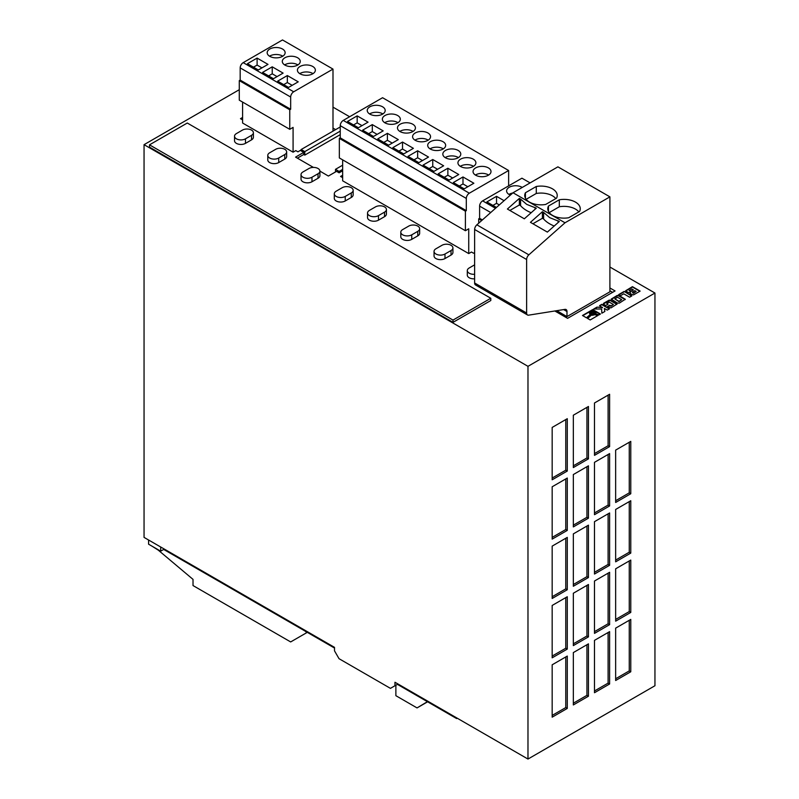 <?xml version="1.0" encoding="UTF-8"?>
<svg xmlns="http://www.w3.org/2000/svg" width="799" height="799" viewBox="0 0 799 799"><rect width="100%" height="100%" fill="white"/><g stroke="black" fill="none" stroke-linecap="round" stroke-linejoin="round"><path stroke-width="1.2" d="M522.226 187.435A8.979 5.184 0 0 0 521.937 187.256A8.979 5.184 0 0 0 512.149 186.137A8.979 5.184 0 0 0 506.606 190.921A8.979 5.184 0 0 0 509.243 194.586A8.979 5.184 0 0 0 510.341 195.136M512.758 192.988A8.979 5.184 0 0 0 508.953 194.417M427.914 132.974A8.979 5.184 0 0 0 418.137 131.855A8.979 5.184 0 0 0 412.594 136.639A8.979 5.184 0 0 0 415.22 140.304A8.979 5.184 0 0 0 425.008 141.433A8.979 5.184 0 0 0 430.551 136.639A8.979 5.184 0 0 0 427.914 132.974M428.204 140.135A8.979 5.184 0 0 0 427.914 139.965A8.979 5.184 0 0 0 414.931 140.135M412.803 124.254A8.979 5.184 0 0 0 403.016 123.126A8.979 5.184 0 0 0 397.473 127.92A8.979 5.184 0 0 0 400.109 131.585A8.979 5.184 0 0 0 409.887 132.704A8.979 5.184 0 0 0 415.43 127.92A8.979 5.184 0 0 0 412.803 124.254M413.093 131.406A8.979 5.184 0 0 0 412.803 131.236A8.979 5.184 0 0 0 399.82 131.406M397.682 115.525A8.979 5.184 0 0 0 387.905 114.397A8.979 5.184 0 0 0 382.361 119.191A8.979 5.184 0 0 0 384.988 122.856A8.979 5.184 0 0 0 394.776 123.975A8.979 5.184 0 0 0 400.319 119.191A8.979 5.184 0 0 0 397.682 115.525M397.972 122.676A8.979 5.184 0 0 0 397.682 122.507A8.979 5.184 0 0 0 384.699 122.676M382.571 106.796A8.979 5.184 0 0 0 372.783 105.678A8.979 5.184 0 0 0 367.24 110.462A8.979 5.184 0 0 0 369.877 114.127A8.979 5.184 0 0 0 379.655 115.256A8.979 5.184 0 0 0 385.198 110.462A8.979 5.184 0 0 0 382.571 106.796M382.861 113.957A8.979 5.184 0 0 0 382.571 113.778A8.979 5.184 0 0 0 369.587 113.957M443.036 141.703A8.979 5.184 0 0 0 433.248 140.584A8.979 5.184 0 0 0 427.705 145.368A8.979 5.184 0 0 0 430.331 149.033A8.979 5.184 0 0 0 440.119 150.162A8.979 5.184 0 0 0 445.662 145.368A8.979 5.184 0 0 0 443.036 141.703M443.325 148.864A8.979 5.184 0 0 0 443.036 148.684A8.979 5.184 0 0 0 430.052 148.864M458.147 150.432A8.979 5.184 0 0 0 448.369 149.313A8.979 5.184 0 0 0 442.826 154.097A8.979 5.184 0 0 0 445.452 157.763A8.979 5.184 0 0 0 455.24 158.891A8.979 5.184 0 0 0 460.773 154.097A8.979 5.184 0 0 0 458.147 150.432M458.436 157.593A8.979 5.184 0 0 0 458.147 157.413A8.979 5.184 0 0 0 445.163 157.593M473.268 159.161A8.979 5.184 0 0 0 463.48 158.032A8.979 5.184 0 0 0 457.937 162.826A8.979 5.184 0 0 0 460.564 166.492A8.979 5.184 0 0 0 470.351 167.61A8.979 5.184 0 0 0 475.894 162.826A8.979 5.184 0 0 0 473.268 159.161M473.547 166.312A8.979 5.184 0 0 0 473.268 166.142A8.979 5.184 0 0 0 460.274 166.312M488.379 167.89A8.979 5.184 0 0 0 478.591 166.761A8.979 5.184 0 0 0 473.048 171.555A8.979 5.184 0 0 0 475.685 175.221A8.979 5.184 0 0 0 485.462 176.339A8.979 5.184 0 0 0 491.005 171.555A8.979 5.184 0 0 0 488.379 167.89M488.668 175.041A8.979 5.184 0 0 0 488.379 174.871A8.979 5.184 0 0 0 475.395 175.041M312.739 66.477A8.979 5.184 0 0 0 302.951 65.358A8.979 5.184 0 0 0 297.408 70.142A8.979 5.184 0 0 0 300.044 73.808A8.979 5.184 0 0 0 309.822 74.936A8.979 5.184 0 0 0 315.365 70.142A8.979 5.184 0 0 0 312.739 66.477M313.028 73.638A8.979 5.184 0 0 0 312.739 73.458A8.979 5.184 0 0 0 299.755 73.638M282.506 49.029A8.979 5.184 0 0 0 272.719 47.9A8.979 5.184 0 0 0 267.176 52.694A8.979 5.184 0 0 0 269.812 56.359A8.979 5.184 0 0 0 279.59 57.478A8.979 5.184 0 0 0 285.133 52.694A8.979 5.184 0 0 0 282.506 49.029M282.796 56.18A8.979 5.184 0 0 0 282.506 56.01A8.979 5.184 0 0 0 269.523 56.18M297.618 57.758A8.979 5.184 0 0 0 287.84 56.629A8.979 5.184 0 0 0 282.297 61.413A8.979 5.184 0 0 0 284.923 65.079A8.979 5.184 0 0 0 294.711 66.207A8.979 5.184 0 0 0 300.254 61.413A8.979 5.184 0 0 0 297.618 57.758M297.907 64.909A8.979 5.184 0 0 0 297.618 64.739A8.979 5.184 0 0 0 284.634 64.909M552.528 215.39A16.25 9.378 0 0 0 568.718 217.737L579.565 211.475A16.25 9.378 0 0 0 580.264 208.759A16.25 9.378 0 0 0 559.31 199.78L548.464 206.042A16.25 9.378 0 0 0 547.774 208.759A16.25 9.378 0 0 0 552.528 215.39M529.497 202.097A16.25 9.378 0 0 0 545.687 204.444L556.533 198.182A16.25 9.378 0 0 0 557.223 195.465A16.25 9.378 0 0 0 536.279 186.487L525.432 192.749A16.25 9.378 0 0 0 524.733 195.465A16.25 9.378 0 0 0 529.497 202.097M531.185 212.724A32.489 18.757 180 0 1 526.651 210.537A32.489 18.757 180 0 1 520.578 205.673L520.578 199.111L519.37 198.412L507.395 209.028L524.324 218.806L536.299 208.189L526.651 204.344L520.578 199.111M554.226 226.017A32.489 18.757 180 0 1 549.692 223.84A32.489 18.757 180 0 1 543.61 218.976L543.61 212.414L542.401 211.715L530.426 222.332L547.365 232.1L559.33 221.483L549.692 217.648L543.61 212.414M594.106 312.169A2.047 1.179 0 0 0 591.869 311.91A2.047 1.179 0 0 0 590.611 312.998A2.047 1.179 0 0 0 591.21 313.837A2.047 1.179 0 0 0 593.437 314.097A2.047 1.179 0 0 0 594.706 312.998A2.047 1.179 0 0 0 594.106 312.169M594.686 313.178A2.047 1.179 0 0 0 594.106 312.509A2.047 1.179 0 0 0 592.009 312.229A2.047 1.179 0 0 0 590.631 313.178M251.515 130.097A6.412 3.705 0 0 0 242.447 130.097L236.404 133.593A6.412 3.705 0 0 0 234.526 136.21A6.412 3.705 0 0 0 238.482 139.625A6.412 3.705 0 0 0 245.473 138.826L251.515 135.331A6.412 3.705 0 0 0 253.393 132.714A6.412 3.705 0 0 0 251.515 130.097M284.774 149.303A6.412 3.705 0 0 0 275.705 149.303L269.663 152.789A6.412 3.705 0 0 0 267.775 155.405A6.412 3.705 0 0 0 271.74 158.831A6.412 3.705 0 0 0 278.731 158.022L284.774 154.537A6.412 3.705 0 0 0 286.651 151.92A6.412 3.705 0 0 0 284.774 149.303M318.032 168.499A6.412 3.705 0 0 0 308.953 168.499L302.911 171.985A6.412 3.705 0 0 0 301.033 174.601A6.412 3.705 0 0 0 304.988 178.027A6.412 3.705 0 0 0 311.98 177.228L318.032 173.733A6.412 3.705 0 0 0 319.91 171.116A6.412 3.705 0 0 0 318.032 168.499M351.28 187.695A6.412 3.705 0 0 0 342.212 187.695L336.169 191.191A6.412 3.705 0 0 0 334.292 193.807A6.412 3.705 0 0 0 338.247 197.223A6.412 3.705 0 0 0 345.238 196.424L351.28 192.929A6.412 3.705 0 0 0 353.158 190.312A6.412 3.705 0 0 0 351.28 187.695M384.539 206.891A6.412 3.705 0 0 0 375.47 206.891L369.418 210.387A6.412 3.705 0 0 0 367.54 213.003A6.412 3.705 0 0 0 371.505 216.429A6.412 3.705 0 0 0 378.486 215.62L384.539 212.135A6.412 3.705 0 0 0 386.416 209.518A6.412 3.705 0 0 0 384.539 206.891M417.787 226.097A6.412 3.705 0 0 0 408.718 226.097L402.676 229.583A6.412 3.705 0 0 0 400.798 232.199A6.412 3.705 0 0 0 404.753 235.625A6.412 3.705 0 0 0 411.745 234.826L417.787 231.33A6.412 3.705 0 0 0 419.665 228.714A6.412 3.705 0 0 0 417.787 226.097M451.045 245.293A6.412 3.705 0 0 0 441.977 245.293L435.924 248.789A6.412 3.705 0 0 0 434.047 251.405A6.412 3.705 0 0 0 438.012 254.821A6.412 3.705 0 0 0 444.993 254.022L451.045 250.526A6.412 3.705 0 0 0 452.923 247.91A6.412 3.705 0 0 0 451.045 245.293M595.854 312.499L595.724 313.717L598.91 314.916L600.458 314.017L592.738 309.563L582.481 315.495L586.486 317.812L590.351 314.377L589.342 312.908L590.311 311.65L593.517 311.151L595.854 312.499M602.466 307.335L596.933 307.146L593.707 309.013L601.617 309.013L601.867 313.208L604.863 311.47L604.394 308.444L607.25 310.102L609.527 308.784L601.817 304.329L599.54 305.647L602.466 307.685L596.933 307.146M630.431 293.842L633.457 294.921L640.139 291.106L632.428 286.661L625.647 290.756L628.264 292.594L630.301 292.434L630.431 293.842M631.879 295.88L624.159 291.425L618.676 294.591L620.543 295.67L623.749 293.822L629.592 297.198L631.879 295.88M617.477 303.081L619.345 303.111L625.287 299.265L619.035 295.49L617.178 295.46L611.225 299.086L617.477 303.081M592.538 314.916L591.41 314.776L587.405 318.342L590.191 319.95L598.002 315.435L595.045 314.327L592.159 314.896M607.48 306.516L611.025 307.875L616.948 304.079L610.706 300.304L609.208 300.114L603.674 303.25L603.415 304.129L605.752 305.518L608.039 304.199L606.821 303.49L609.238 302.092L613.402 304.499L610.975 305.897L609.767 305.198L607.48 306.516M453.013 322.357L490.796 300.534L490.796 298.267L187.276 123.026L149.493 144.849L149.493 147.116L453.013 322.357L453.013 320.079L490.796 298.267M474.626 264.839L469.183 267.985A6.412 3.705 0 0 0 467.305 270.601L467.305 275.136A6.412 3.705 0 0 0 474.626 278.801M434.047 251.405L434.047 255.94A6.412 3.705 0 0 0 438.012 259.365A6.412 3.705 0 0 0 444.993 258.556L451.045 255.071A6.412 3.705 0 0 0 452.923 252.454L452.923 247.91M400.798 232.199L400.798 236.744A6.412 3.705 0 0 0 404.753 240.159A6.412 3.705 0 0 0 411.745 239.36L417.787 235.865A6.412 3.705 0 0 0 419.665 233.248L419.665 228.714M367.54 213.003L367.54 217.538A6.412 3.705 0 0 0 371.505 220.963A6.412 3.705 0 0 0 378.486 220.164L384.539 216.669A6.412 3.705 0 0 0 386.416 214.052L386.416 209.518M334.292 193.807L334.292 198.342A6.412 3.705 0 0 0 338.247 201.767A6.412 3.705 0 0 0 345.238 200.958L351.28 197.473A6.412 3.705 0 0 0 353.158 194.856L353.158 190.312M301.033 174.601L301.033 179.146A6.412 3.705 0 0 0 304.988 182.562A6.412 3.705 0 0 0 311.98 181.763L318.032 178.267A6.412 3.705 0 0 0 319.91 175.65L319.91 171.116L328.379 176.05L336.549 171.336L339.116 172.814L342.661 170.766M267.775 155.405L267.775 159.95A6.412 3.705 0 0 0 271.74 163.366A6.412 3.705 0 0 0 278.731 162.567L284.774 159.071A6.412 3.705 0 0 0 286.651 156.454L286.651 151.92M234.526 136.21L234.526 140.744A6.412 3.705 0 0 0 238.482 144.17A6.412 3.705 0 0 0 245.473 143.361L251.515 139.875A6.412 3.705 0 0 0 253.393 137.258L253.393 132.714M332.993 107.146L349.622 116.744M144.05 144.669L527.979 366.332L654.95 293.033L654.95 685.742L527.979 759.05L394.966 682.256L394.966 685.742L390.431 688.358L339.036 658.696L334.501 650.835L334.501 647.35L144.05 537.387L144.05 144.669L239.281 89.698M609.907 267.026L654.95 293.033M313.428 167.41L295.58 157.113L303.74 152.399L301.173 150.911L301.173 149.513L304.799 151.61L304.799 155.106L340.244 134.641M554.846 310.981L567.58 318.342L615.05 290.936L609.907 287.97M342.661 159.86L342.661 180.804L468.733 253.583L471.45 252.015L473.567 253.233L474.626 252.624M342.661 175.221L340.554 176.439L342.661 177.658M242.596 102.082L242.596 123.026L293.083 152.18L295.81 150.612L297.927 151.83L301.173 149.952M242.596 117.443L240.489 118.671L242.596 119.89M335.64 129.618L332.993 128.09M566.98 316.594L566.98 311.5A4.275 2.467 -60 0 0 566.091 309.543A4.275 2.467 -60 0 0 564.983 309.373L528.618 315.156A4.275 2.467 -60 0 1 527.51 314.976A4.275 2.467 -60 0 1 526.621 313.018L526.621 259.505A4.275 2.467 -60 0 1 528.858 254.831L565.013 222.781L609.907 196.854L609.907 291.805L566.98 316.594L556.743 310.681M612.633 292.334L609.907 290.756M297.398 158.152L303.74 154.487L304.799 155.106M630.771 493.752L630.771 441.388L615.649 450.117L615.649 502.481L630.771 493.752L629.252 492.873L629.252 442.256M609.607 624.658L609.607 572.294L594.486 581.023L594.486 633.377L609.607 624.658L608.099 623.779L608.099 573.163M609.607 565.312L609.607 512.948L594.486 521.677L594.486 574.042L609.607 565.312L608.099 564.444L608.099 513.827M588.444 577.527L588.444 525.163L573.332 533.892L573.332 586.256L588.444 577.527L586.935 576.658L586.935 526.042M609.607 683.994L609.607 631.639L594.486 640.359L594.486 692.723L609.607 683.994L608.099 683.125L608.099 632.508M588.444 696.219L588.444 643.854L573.332 652.583L573.332 704.948L588.444 696.219L586.935 695.34L586.935 644.723M588.444 636.873L588.444 584.508L573.332 593.238L573.332 645.602L588.444 636.873L586.935 636.004L586.935 585.387M630.771 612.434L630.771 560.079L615.649 568.798L615.649 621.163L630.771 612.434L629.252 611.565L629.252 560.948M552.169 479.79L567.28 471.06L567.28 418.696L552.169 427.425L552.169 479.79M552.169 539.125L567.28 530.406L567.28 478.042L552.169 486.771L552.169 539.125M588.444 518.181L588.444 465.827L573.332 474.546L573.332 526.911L588.444 518.181L586.935 517.313L586.935 466.696M552.169 598.471L567.28 589.742L567.28 537.387L552.169 546.116L552.169 598.471M630.771 553.098L630.771 500.733L615.649 509.462L615.649 561.817L630.771 553.098L629.252 552.219L629.252 501.602M630.771 671.779L630.771 619.415L615.649 628.144L615.649 680.508L630.771 671.779L629.252 670.91L629.252 620.294M588.444 458.846L588.444 406.481L573.332 415.21L573.332 467.565L588.444 458.846L586.935 457.967L586.935 407.35M609.607 446.621L609.607 394.267L594.486 402.986L594.486 455.35L609.607 446.621L608.099 445.752L608.099 395.135M552.169 657.817L567.28 649.088L567.28 596.733L552.169 605.452L552.169 657.817M609.607 505.967L609.607 453.602L594.486 462.331L594.486 514.696L609.607 505.967L608.099 505.098L608.099 454.481M552.169 717.162L567.28 708.433L567.28 656.069L552.169 664.798L552.169 717.162M527.979 366.332L527.979 759.05M152.21 546.286L158.252 550.131L193.018 579.375L193.018 585.557L290.666 641.937L307.295 632.339M306.387 632.858L306.686 631.989M306.387 632.159L304.878 630.94M395.875 685.222L395.875 695.689L417.038 707.914L427.615 701.802M417.038 707.914L427.405 701.682M163.695 548.733L163.695 549.432L334.501 648.049M397.383 684.344L456.638 718.561L457.238 718.211M163.695 549.432L160.679 551.18L148.584 544.199L148.584 540.004M456.638 717.862L456.638 718.561M160.679 551.18L160.679 546.985M394.966 685.742L397.992 684.004M149.493 144.849L453.013 320.079M467.305 270.601A6.412 3.705 0 0 0 474.626 274.267M613.402 304.499L610.975 306.247L609.767 305.548L607.779 306.696M607.739 304.369L606.821 303.49M616.918 304.379L609.957 300.394L603.305 303.96M597.632 315.655L595.045 314.676L592.538 315.265M592.159 315.245L591.41 315.126L587.645 318.481M625.247 299.575L617.917 295.57L611.275 299.355M614.791 298.886L618.955 301.642L621.732 299.685L617.577 297.278L614.791 298.886L618.955 301.293L621.732 299.685M631.57 296.059L624.159 291.425M624.159 291.775L618.975 294.771M591.26 312.998L592.658 314.157L594.047 312.998L592.658 312.199L591.26 312.998L592.658 313.807L594.047 312.998M630.301 292.434L630.011 293.433M639.839 291.285L632.428 287.011L625.687 291.036M632.299 292.204L633.487 293.323L636.154 291.445L634.815 290.676L632.428 292.054L633.487 292.973L636.154 291.445M629.133 290.526L630.661 291.655L633.337 289.817L631.849 288.958L629.133 290.526L630.661 291.305L633.337 289.817M609.228 308.953L601.817 304.679L599.839 305.817M604.813 311.5L604.394 308.444M596.933 307.495L594.306 309.013M590.121 314.586L589.342 312.908M600.159 314.197L592.738 309.912L582.771 315.675M595.964 312.998L595.884 313.777M552.169 715.415L565.772 707.564L567.28 708.433M565.772 707.564L565.772 656.948M594.486 512.948L608.099 505.098M552.169 656.069L565.772 648.219L567.28 649.088M565.772 648.219L565.772 597.602M594.486 453.602L608.099 445.752M573.332 465.827L586.935 457.967M615.649 678.76L629.252 670.91M615.649 560.079L629.252 552.219M552.169 596.733L565.772 588.873L567.28 589.742M565.772 588.873L565.772 538.256M573.332 525.163L586.935 517.313M552.169 537.387L565.772 529.527L567.28 530.406M565.772 529.527L565.772 478.911M552.169 478.042L565.772 470.192L567.28 471.06M565.772 470.192L565.772 419.575M615.649 619.415L629.252 611.565M573.332 643.854L586.935 636.004M573.332 703.2L586.935 695.34M594.486 690.975L608.099 683.125M573.332 584.508L586.935 576.658M594.486 572.294L608.099 564.444M594.486 631.639L608.099 623.779M615.649 500.733L629.252 492.873M303.74 154.487L303.74 152.399M342.661 165.183L335.49 169.328L335.49 171.945M335.49 169.328L339.116 171.425L339.116 172.814M339.116 171.425L342.661 169.368M340.244 126.961L301.173 149.513M304.799 151.61L340.244 131.146M527.51 314.976L475.505 284.953A4.275 2.467 -60 0 1 474.626 282.996L474.626 229.483A4.275 2.467 -60 0 1 476.863 224.819L513.018 192.759L557.912 166.841L609.907 196.854M565.013 222.781L513.018 192.759M530.097 182.891L521.937 178.187L482.636 200.869A4.275 2.467 120 0 0 479.61 206.112L479.61 218.327L478.701 218.846L478.701 223.181M504.079 200.689L496.539 196.334L486.871 201.917L496.449 207.45M482.376 219.925L479.61 218.327M481.667 220.564L478.701 218.846M508.633 185.867L508.633 170.507L382.571 97.718L343.27 120.409A4.275 2.467 120 0 0 340.244 125.653L340.244 137.867L339.335 138.387L465.408 211.176L465.408 230.721L468.733 228.804L468.733 253.583M339.335 138.387L339.335 157.942L465.408 230.721M340.244 137.867L466.306 210.646L465.408 211.176M508.633 170.507L469.333 193.198A4.275 2.467 120 0 0 466.306 198.432L466.306 210.646M368.059 122.157L357.173 115.875L347.505 121.458L358.381 127.74L368.059 122.157M383.17 130.886L372.294 124.604L362.616 130.187L373.503 136.469L383.17 130.886M398.292 139.615L387.405 133.323L377.737 138.916L388.614 145.198L398.292 139.615M413.403 148.334L402.526 142.052L392.848 147.635L403.735 153.927L413.403 148.334M428.524 157.063L417.637 150.781L407.969 156.364L418.846 162.646L428.524 157.063M443.635 165.793L432.758 159.51L423.08 165.093L433.967 171.376L443.635 165.793M458.756 174.522L447.869 168.239L438.192 173.822L449.078 180.105L458.756 174.522M473.867 183.241L462.981 176.959L453.313 182.552L464.199 188.834L473.867 183.241M332.993 131.146L332.993 69.094L293.692 91.785A4.275 2.467 120 0 0 290.666 97.029L290.666 109.243L289.757 109.763L289.757 129.318L293.083 127.391L293.083 152.18M290.666 109.243L240.179 80.09L240.179 67.875A4.275 2.467 120 0 1 243.206 62.642L282.506 39.95L332.993 69.094M240.179 80.09L239.281 80.619L239.281 100.165L289.757 129.318M239.281 80.619L289.757 109.763M267.995 64.389L257.108 58.097L247.44 63.69L258.317 69.972L267.995 64.389M283.106 73.109L272.229 66.826L262.551 72.409L273.438 78.701L283.106 73.109M298.227 81.838L287.34 75.555L277.672 81.138L288.549 87.421L298.227 81.838M543.61 218.976L542.401 218.277L532.903 223.76M542.401 218.277L542.401 211.715M558.121 222.561L558.121 220.794M535.09 209.258L535.09 207.49M520.578 205.673L519.37 204.973L509.872 210.457M519.37 204.973L519.37 198.412M555.804 198.601A16.25 9.378 0 0 0 536.279 193.468L536.279 186.487M525.432 198.182L525.432 192.749M536.279 193.468L526.161 199.311M578.836 211.905A16.25 9.378 0 0 0 559.31 206.761L559.31 199.78M548.464 211.475L548.464 206.042M559.31 206.761L549.203 212.604M292.184 85.333L287.34 82.537L287.34 75.555M287.34 82.537L283.715 84.634M277.063 76.604L272.229 73.808L272.229 66.826M272.229 73.808L268.604 75.905M261.952 67.875L257.108 65.079L257.108 58.097M257.108 65.079L253.483 67.176M467.824 186.736L462.981 183.94L462.981 176.959M462.981 183.94L459.355 186.037M452.703 178.007L447.869 175.221L447.869 168.239M447.869 175.221L444.244 177.308M437.592 169.278L432.758 166.492L432.758 159.51M432.758 166.492L429.123 168.579M422.471 160.559L417.637 157.763L417.637 150.781M417.637 157.763L414.012 159.86M407.36 151.83L402.526 149.033L402.526 142.052M402.526 149.033L398.891 151.131M392.249 143.101L387.405 140.304L387.405 133.323M387.405 140.304L383.78 142.402M377.128 134.372L372.294 131.585L372.294 124.604M372.294 131.585L368.669 133.673M362.017 125.653L357.173 122.856L357.173 115.875M357.173 122.856L353.548 124.954M499.305 204.914L496.539 203.316L496.539 196.334M496.539 203.316L492.913 205.413M451.045 250.526L451.045 255.071M444.993 254.022L444.993 258.556M417.787 231.33L417.787 235.865M411.745 234.826L411.745 239.36M384.539 212.135L384.539 216.669M378.486 215.62L378.486 220.164M351.28 192.929L351.28 197.473M345.238 196.424L345.238 200.958M318.032 173.733L318.032 178.267M311.98 177.228L311.98 181.763M284.774 154.537L284.774 159.071M278.731 158.022L278.731 162.567M251.515 135.331L251.515 139.875M245.473 138.826L245.473 143.361M528.858 254.831L476.863 224.819M526.621 259.505L474.626 229.483M526.621 313.018L474.626 282.996M566.98 311.5L563.655 309.583M495.49 208.299L482.636 200.869M490.726 212.524L479.61 206.112M340.244 125.653L466.306 198.432M343.27 120.409L469.333 193.198M240.179 67.875L290.666 97.029M243.206 62.642L293.692 91.785"/></g></svg>
